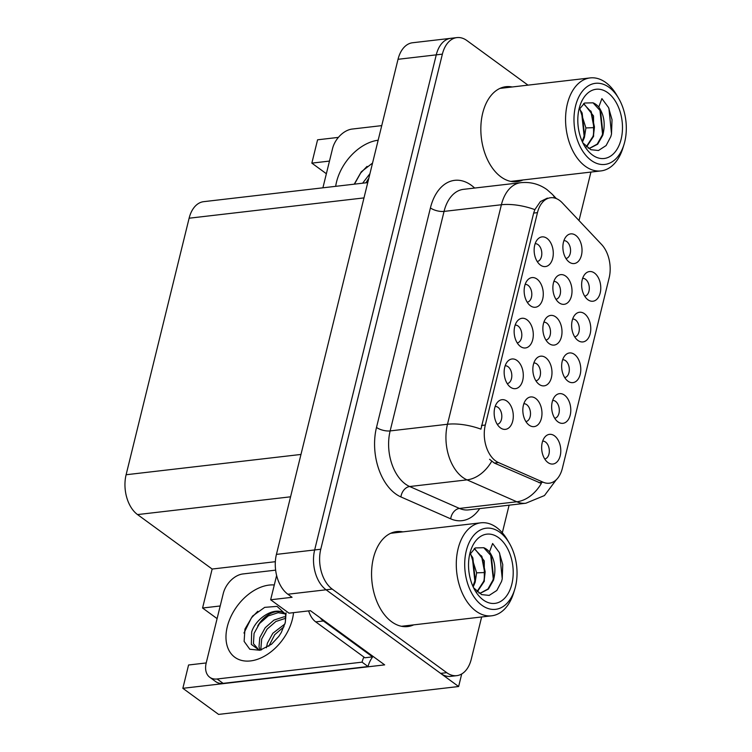 <?xml version="1.0" encoding="UTF-8"?>
<svg xmlns="http://www.w3.org/2000/svg" width="752" height="752" viewBox="0 0 752 752"><rect width="100%" height="100%" fill="white"/><g stroke="black" fill="none" stroke-linecap="round" stroke-linejoin="round"><path stroke-width="1.13" d="M555.944 299.258A8.968 5.687 83.4 0 0 560.522 291.992A8.968 5.687 83.4 0 0 556.762 282.357A8.968 5.687 83.4 0 0 553.876 281.455M559.159 302.84A14.937 9.485 83.4 0 0 559.3 302.934A14.937 9.485 83.4 0 0 571.464 295.95A14.937 9.485 83.4 0 0 565.72 276.134A14.937 9.485 83.4 0 0 556.301 277.112A14.937 9.485 83.4 0 0 553.011 290.46A14.937 9.485 83.4 0 0 559.159 302.84M544.721 458.964A8.968 5.687 83.4 0 0 549.308 451.689A8.968 5.687 83.4 0 0 545.548 442.063A8.968 5.687 83.4 0 0 542.653 441.161M547.945 462.536A14.937 9.485 83.4 0 0 548.076 462.64A14.937 9.485 83.4 0 0 560.24 455.646A14.937 9.485 83.4 0 0 554.497 435.831A14.937 9.485 83.4 0 0 545.078 436.818A14.937 9.485 83.4 0 0 541.788 450.166A14.937 9.485 83.4 0 0 547.945 462.536M565.955 258.491A8.968 5.687 83.4 0 0 570.542 251.215A8.968 5.687 83.4 0 0 566.782 241.589A8.968 5.687 83.4 0 0 563.887 240.687M569.179 262.063A14.937 9.485 83.4 0 0 569.311 262.166A14.937 9.485 83.4 0 0 581.475 255.182A14.937 9.485 83.4 0 0 575.731 235.367A14.937 9.485 83.4 0 0 566.312 236.344A14.937 9.485 83.4 0 0 563.022 249.692A14.937 9.485 83.4 0 0 569.179 262.063M497.222 424.297A8.968 5.687 83.4 0 0 501.81 417.022A8.968 5.687 83.4 0 0 498.05 407.396A8.968 5.687 83.4 0 0 495.154 406.494M500.447 427.869A14.937 9.485 83.4 0 0 500.578 427.973A14.937 9.485 83.4 0 0 512.742 420.988A14.937 9.485 83.4 0 0 506.998 401.173A14.937 9.485 83.4 0 0 497.58 402.151A14.937 9.485 83.4 0 0 494.29 415.499A14.937 9.485 83.4 0 0 500.447 427.869M584.708 296.175A8.968 5.687 83.4 0 0 589.295 288.9A8.968 5.687 83.4 0 0 585.526 279.274A8.968 5.687 83.4 0 0 582.64 278.372M587.923 299.747A14.937 9.485 83.4 0 0 588.064 299.851A14.937 9.485 83.4 0 0 600.228 292.857A14.937 9.485 83.4 0 0 594.484 273.042A14.937 9.485 83.4 0 0 585.065 274.019A14.937 9.485 83.4 0 0 581.775 287.377A14.937 9.485 83.4 0 0 587.923 299.747M535.913 380.794A8.968 5.687 83.4 0 0 540.5 373.528A8.968 5.687 83.4 0 0 536.74 363.902A8.968 5.687 83.4 0 0 533.845 362.99M539.137 384.375A14.937 9.485 83.4 0 0 539.269 384.469A14.937 9.485 83.4 0 0 551.432 377.485A14.937 9.485 83.4 0 0 545.698 357.67A14.937 9.485 83.4 0 0 536.27 358.648A14.937 9.485 83.4 0 0 532.98 372.005A14.937 9.485 83.4 0 0 539.137 384.375M517.216 342.903A8.968 5.687 83.4 0 0 521.803 335.627A8.968 5.687 83.4 0 0 518.043 326.001A8.968 5.687 83.4 0 0 515.148 325.099M520.44 346.475A14.937 9.485 83.4 0 0 520.572 346.578A14.937 9.485 83.4 0 0 532.736 339.594A14.937 9.485 83.4 0 0 526.992 319.779A14.937 9.485 83.4 0 0 517.573 320.756A14.937 9.485 83.4 0 0 514.283 334.104A14.937 9.485 83.4 0 0 520.44 346.475M525.902 421.571A8.968 5.687 83.4 0 0 530.489 414.296A8.968 5.687 83.4 0 0 526.72 404.67A8.968 5.687 83.4 0 0 523.834 403.768M529.117 425.143A14.937 9.485 83.4 0 0 529.258 425.237A14.937 9.485 83.4 0 0 541.421 418.253A14.937 9.485 83.4 0 0 535.678 398.438A14.937 9.485 83.4 0 0 526.259 399.415A14.937 9.485 83.4 0 0 522.969 412.773A14.937 9.485 83.4 0 0 529.117 425.143M574.707 336.868A8.968 5.687 83.4 0 0 579.294 329.602A8.968 5.687 83.4 0 0 575.534 319.967A8.968 5.687 83.4 0 0 572.639 319.064M577.931 340.449A14.937 9.485 83.4 0 0 578.072 340.543A14.937 9.485 83.4 0 0 590.226 333.559A14.937 9.485 83.4 0 0 584.492 313.744A14.937 9.485 83.4 0 0 575.064 314.721A14.937 9.485 83.4 0 0 571.774 328.079A14.937 9.485 83.4 0 0 577.931 340.449M527.208 302.21A8.968 5.687 83.4 0 0 531.796 294.934A8.968 5.687 83.4 0 0 528.036 285.309A8.968 5.687 83.4 0 0 525.14 284.406M530.433 305.782A14.937 9.485 83.4 0 0 530.574 305.876A14.937 9.485 83.4 0 0 542.728 298.892A14.937 9.485 83.4 0 0 536.994 279.077A14.937 9.485 83.4 0 0 527.575 280.054A14.937 9.485 83.4 0 0 524.285 293.412A14.937 9.485 83.4 0 0 530.433 305.782M507.215 383.605A8.968 5.687 83.4 0 0 511.802 376.329A8.968 5.687 83.4 0 0 508.042 366.703A8.968 5.687 83.4 0 0 505.147 365.801M510.439 387.177A14.937 9.485 83.4 0 0 510.58 387.271A14.937 9.485 83.4 0 0 522.743 380.286A14.937 9.485 83.4 0 0 517 360.471A14.937 9.485 83.4 0 0 507.581 361.449A14.937 9.485 83.4 0 0 504.291 374.806A14.937 9.485 83.4 0 0 510.439 387.177M537.21 261.508A8.968 5.687 83.4 0 0 541.797 254.232A8.968 5.687 83.4 0 0 538.028 244.607A8.968 5.687 83.4 0 0 535.142 243.704M540.425 265.08A14.937 9.485 83.4 0 0 540.566 265.183A14.937 9.485 83.4 0 0 552.729 258.199A14.937 9.485 83.4 0 0 546.986 238.375A14.937 9.485 83.4 0 0 537.567 239.362A14.937 9.485 83.4 0 0 534.277 252.71A14.937 9.485 83.4 0 0 540.425 265.08M545.924 340.026A8.968 5.687 83.4 0 0 550.511 332.76A8.968 5.687 83.4 0 0 546.751 323.125A8.968 5.687 83.4 0 0 543.856 322.223M549.148 343.608A14.937 9.485 83.4 0 0 549.289 343.702A14.937 9.485 83.4 0 0 561.453 336.717A14.937 9.485 83.4 0 0 555.709 316.902A14.937 9.485 83.4 0 0 546.29 317.88A14.937 9.485 83.4 0 0 543 331.237A14.937 9.485 83.4 0 0 549.148 343.608M554.713 418.262A8.968 5.687 83.4 0 0 559.3 410.996A8.968 5.687 83.4 0 0 555.54 401.361A8.968 5.687 83.4 0 0 552.645 400.459M557.937 421.844A14.937 9.485 83.4 0 0 558.078 421.938A14.937 9.485 83.4 0 0 570.242 414.954A14.937 9.485 83.4 0 0 564.498 395.138A14.937 9.485 83.4 0 0 555.079 396.116A14.937 9.485 83.4 0 0 551.789 409.473A14.937 9.485 83.4 0 0 557.937 421.844M564.714 377.57A8.968 5.687 83.4 0 0 569.302 370.294A8.968 5.687 83.4 0 0 565.542 360.669A8.968 5.687 83.4 0 0 562.646 359.766M567.939 381.142A14.937 9.485 83.4 0 0 568.07 381.245A14.937 9.485 83.4 0 0 580.234 374.252A14.937 9.485 83.4 0 0 574.49 354.436A14.937 9.485 83.4 0 0 565.072 355.423A14.937 9.485 83.4 0 0 561.782 368.771A14.937 9.485 83.4 0 0 567.939 381.142M495.587 460.882A26.893 17.07 83.4 0 0 498.491 462.565L543.17 482.22A26.893 17.07 83.4 0 0 549.27 483.207A26.893 17.07 83.4 0 0 562.364 468.317L609.139 277.902A26.893 17.07 83.4 0 0 601.572 244.466L562.289 202.843A26.893 17.07 83.4 0 0 550.558 197.748A26.893 17.07 83.4 0 0 537.464 212.637L485.303 425.03A26.893 17.07 83.4 0 0 495.587 460.882M458.626 686.52L218.588 714.4L182.849 688.315L384.657 664.871L310.416 610.69L289.003 613.171L270.654 599.776L292.058 597.295L287.866 594.23A29.873 18.96 83.4 0 1 276.426 554.393L398.034 59.295A29.873 18.96 83.4 0 1 412.585 42.751L450.805 38.314A29.873 18.96 83.4 0 0 436.263 54.858L314.656 549.956A29.873 18.96 83.4 0 0 326.086 589.794L458.626 686.52L461.709 673.961M270.654 599.776L276.623 575.487M329.479 161.078L311.845 163.128L317.579 139.806L338.391 137.39M220.204 605.971L202.57 608.02L212.149 569.038L137.541 514.584A29.873 18.96 -96.6 0 1 126.11 474.747L189.119 218.212A29.873 18.96 -96.6 0 1 203.67 201.668L367.747 182.604M212.149 569.038L275.345 561.697M182.849 688.315L188.573 664.994L206.208 662.944M326.368 173.731L311.845 163.128M217.093 618.623L202.57 608.02M402.912 531.871A47.799 30.343 83.4 0 0 396.68 531.589A47.799 30.343 83.4 0 0 371.667 570.007A47.799 30.343 83.4 0 0 391.698 621.801A47.799 30.343 83.4 0 0 407.716 626.557A47.799 30.343 83.4 0 0 413.713 624.856M404.623 626.67A47.799 30.343 83.4 0 0 407.603 625.57M512.197 86.978A47.799 30.343 83.4 0 0 505.955 86.696A47.799 30.343 83.4 0 0 480.942 125.105A47.799 30.343 83.4 0 0 500.982 176.908A47.799 30.343 83.4 0 0 516.991 181.664A47.799 30.343 83.4 0 0 522.997 179.963M513.898 181.777A47.799 30.343 83.4 0 0 516.878 180.677M556.292 479.738L544.448 495.559L525.845 503.229A39.837 25.286 -96.6 0 1 516.803 501.772L467.02 479.87A39.837 25.286 -96.6 0 1 462.715 477.37A39.837 25.286 -96.6 0 1 447.478 424.26A34.855 13.63 13.8 0 1 480.932 429.148L533.657 213.079L534.851 209.639L540.397 201.574L547.371 198.124M534.851 209.639A34.855 13.63 -166.2 0 0 501.396 204.751L447.478 424.26L390.147 430.915A39.837 25.286 83.4 0 0 405.384 484.034A39.837 25.286 83.4 0 0 409.69 486.525L459.472 508.427L516.803 501.772A34.855 25.248 -66.3 0 0 541.327 483.442L494.327 463.053L489.58 459.293M527.989 85.136L466.926 40.57A29.873 18.96 83.4 0 0 456.915 37.6L450.805 38.314A29.873 18.96 83.4 0 0 436.263 54.858L314.656 549.956A29.873 18.96 83.4 0 0 326.086 589.794L440.634 673.388A29.873 18.96 83.4 0 0 450.636 676.368L456.755 675.653A29.873 18.96 83.4 0 0 471.297 659.109L481.647 616.969M456.915 37.6A29.873 18.96 83.4 0 0 442.373 54.144L320.766 549.242A29.873 18.96 83.4 0 0 332.196 589.079L446.744 672.683A29.873 18.96 83.4 0 0 456.755 675.653M502.317 532.801L509.104 505.175M579.012 220.571L590.922 172.076M506.077 87.683A47.799 30.343 83.4 0 0 502.928 87.298M396.802 532.576A47.799 30.343 83.4 0 0 393.653 532.19M244.955 629.086L252.569 616.057L264.685 607.362L277.046 606.375L285.177 613.858C285.628 612.73 285.694 615.371 285.365 621.782L286.08 612.861L285.309 622.534L281.267 632.535L278.785 636.408L271.519 644.238L259.976 650.273L249.786 649.239L244.118 641.371L244.955 629.086M284.989 623.54L285.365 621.782M285.027 613.538L283.128 612.457C272.948 607.174 255.718 618.755 251.666 631.953L251.318 644.379L258.895 649.925L253.443 643.646L254.063 633.419L259.496 623.549L268.257 615.916L278.193 612.683L285.205 613.923M258.895 649.925L261.452 649.878M284.876 624.019L272.826 633.278L267.402 643.148L266.415 647.745M283.993 626.745L274.724 634.669L268.812 646.259M285.76 616.837L283.908 616.847L273.972 620.09L265.202 627.723L259.788 637.583L258.998 646.908L260.079 649.972M285.769 618.247L275.852 621.49L267.11 629.114L261.687 638.974L260.897 648.299L261.339 649.888M373.02 656.383A19.919 13.273 -53.9 0 0 368.057 666.535L223.118 683.361A19.919 13.273 126.1 0 1 215.749 681.65L209.752 677.27A19.919 13.273 126.1 0 1 206.208 662.963L223.259 593.525A19.919 13.273 126.1 0 1 242.924 573.955L275.636 570.148M368.057 666.535L362.06 662.155L217.121 678.99A19.919 13.273 126.1 0 1 209.752 677.27M362.06 662.155A19.919 13.273 126.1 0 1 363.921 657.041M372.691 656.139A19.919 12.643 83.4 0 0 372.55 656.872L323.369 620.983A19.919 12.643 -96.6 0 1 320.183 617.824M308.649 610.897A19.919 12.643 83.4 0 0 315.727 621.876L364.899 657.765L372.55 656.872M257.767 611.282L251.412 617.89L243.958 633.034M473.187 586.936L475.161 582.264L476.627 572.845L470.395 553.143M470.132 553.622L472.876 557.965L475.198 579.905L472.923 586.344M477.266 591.843L484.335 581.202L484.26 560.86L474.484 548.443M477.022 591.636L483.715 581.277L484.391 578.758L485.172 571.849L481.919 556.612M478.836 593.055L480.838 592.999L488.424 589.07L493.509 580.14C496.254 569.236 494.919 559.826 489.486 551.912L492.626 543.508L499.281 552.466L502.759 564.592L502.223 578.927L501.556 581.456L496.837 590.452L489.185 595.405L481.6 594.597L473.6 587.801M469.586 554.75L475.292 547.935L483.743 547.719L491.31 555.991L493.556 577.733L492.889 580.206L487.926 589.013L480.519 593.027M474.221 548.64L482.126 557.044M483.752 547.719A22.908 14.542 -96.6 0 1 489.486 551.912M499.836 532.275A40.834 25.916 -96.6 0 1 509.33 543.188A40.834 25.916 -96.6 0 1 514.706 589.455A40.834 25.916 -96.6 0 1 481.91 605.275A40.834 25.916 -96.6 0 1 466.278 550.831A40.834 25.916 -96.6 0 1 499.836 532.275M514.706 589.455L513.607 593.008A46.812 29.713 -96.6 0 1 491.686 615.803A46.812 29.713 -96.6 0 1 476.007 611.141A46.812 29.713 -96.6 0 1 458.1 548.734A46.812 29.713 -96.6 0 1 480.885 522.809A46.812 29.713 -96.6 0 1 496.564 527.472A46.812 29.713 -96.6 0 1 507.45 539.974L509.33 543.188M390.673 533.29A46.812 29.713 -96.6 0 1 390.683 533.29L480.885 522.809M401.483 626.275A46.812 29.713 -96.6 0 1 401.474 626.284L491.686 615.803M511.858 584.097A34.855 22.128 -96.6 0 1 475.114 590.621A34.855 22.128 -96.6 0 1 469.878 553.453A34.855 22.128 -96.6 0 1 470.526 551.122A34.855 22.128 -96.6 0 1 499.319 538.225A34.855 22.128 -96.6 0 1 511.858 584.097M484.081 580.027L484.711 572.535L481.477 555.775M493.274 578.89L490.633 554.685M502.251 578.824L499.648 553.237M474.869 581.23L472.284 556.809M582.471 142.034L584.436 137.372L585.902 127.943L579.67 108.25M579.407 108.73L582.161 113.063L584.473 135.012L582.198 141.451M586.541 146.95L593.61 136.309L593.535 115.968L583.768 103.55M586.297 146.734L592.99 136.375L593.666 133.865L594.456 126.956L591.194 111.71M588.111 148.163L590.113 148.106L597.699 144.177L602.784 135.247C605.529 124.334 604.194 114.924 598.771 107.019L601.901 98.606L608.565 107.574L612.034 119.7L611.498 134.035L610.831 136.563L606.112 145.559L598.46 150.513L590.875 149.704L582.875 142.899M598.761 107.01A22.908 14.542 -96.6 0 0 593.027 102.827L600.585 111.099L602.831 132.831L602.164 135.313L597.201 144.121L589.803 148.135M583.496 103.748L591.401 112.151M609.111 87.382A40.834 25.916 -96.6 0 1 618.605 98.296A40.834 25.916 -96.6 0 1 623.981 144.553A40.834 25.916 -96.6 0 1 591.185 160.373A40.834 25.916 -96.6 0 1 575.562 105.938A40.834 25.916 -96.6 0 1 609.111 87.382M623.981 144.553L622.882 148.116A46.812 29.713 -96.6 0 1 600.961 170.911A46.812 29.713 -96.6 0 1 585.282 166.248A46.812 29.713 -96.6 0 1 567.375 103.842A46.812 29.713 -96.6 0 1 590.16 77.917A46.812 29.713 -96.6 0 1 605.839 82.579A46.812 29.713 -96.6 0 1 616.725 95.081L618.605 98.296M499.958 88.398L590.16 77.917M510.758 181.382L600.961 170.911M621.133 139.195A34.855 22.128 -96.6 0 1 584.389 145.728A34.855 22.128 -96.6 0 1 579.153 108.561A34.855 22.128 -96.6 0 1 579.801 106.229A34.855 22.128 -96.6 0 1 608.594 93.333A34.855 22.128 -96.6 0 1 621.133 139.195M593.027 102.827L584.567 103.033L578.861 109.858M593.356 135.134L593.995 127.633L590.752 110.882M602.549 133.997L599.908 109.783M611.526 133.931L608.923 108.344M584.144 136.328L581.559 111.916M354.239 184.174L361.289 171.804L372.55 163.071M368.696 178.75L365.923 182.821M369.946 173.656L362.624 183.197M322.909 187.812L332.534 148.633A19.919 13.273 126.1 0 1 352.199 129.053L381.743 125.622M367.042 166.389L360.687 172.998L354.436 184.155M498.491 462.565L494.327 463.053M287.866 594.23L332.196 589.079M276.426 554.393L320.766 549.242M398.034 59.295L442.373 54.144M189.119 218.212L363.996 197.898M126.11 474.747L300.979 454.443M137.541 514.584L290.573 496.809M537.464 212.637L533.657 213.079M485.303 425.03L481.487 425.472M543.17 482.22L539.005 482.699M430.417 207.919A9.955 3.892 -166.2 0 0 444.056 211.406L390.147 430.915A9.955 3.892 -166.2 0 1 376.498 427.427L430.417 207.919A49.792 31.603 -96.6 0 1 471.335 185.293A49.792 31.603 -96.6 0 1 474.644 188.047M463.458 189.344A39.837 25.286 83.4 0 0 444.056 211.406L501.396 204.751A39.837 25.286 -96.6 0 1 520.788 182.689L463.458 189.344M491.648 461.371A34.855 25.248 -66.3 0 1 467.02 479.87L409.69 486.525A9.955 7.21 113.7 0 0 400.929 496.94A49.792 31.603 -96.6 0 1 376.498 427.427M554.75 198.067A34.855 20.511 -43.3 0 0 552.325 194.326L556.377 198.613M479.71 508.587A49.792 31.603 -96.6 0 1 450.711 518.842L400.929 496.94M446.744 672.683L440.634 673.388M450.711 518.842A9.955 7.21 113.7 0 1 459.472 508.427A39.837 25.286 83.4 0 0 468.515 509.894L525.845 503.229M293.524 612.645A42.422 28.275 126.1 0 1 292.396 619.225A42.422 28.275 126.1 0 1 250.519 660.923A42.422 28.275 126.1 0 1 227.273 626.792A42.422 28.275 126.1 0 1 274.292 584.971M283.128 612.457A22.504 15.002 -53.9 0 0 257.701 626.012M315.727 621.876L323.369 620.983M223.118 683.361L217.121 678.99M476.627 572.845L484.711 572.535L485.172 571.849M585.902 127.943L593.995 127.633L594.456 126.956M335.674 186.327A42.422 28.275 126.1 0 1 336.548 181.89A42.422 28.275 126.1 0 1 378.162 140.22M368.818 178.252A22.504 15.002 -53.9 0 0 366.976 181.119M552.325 194.326L547.024 189.645C539.212 184.043 530.47 181.721 520.788 182.689M278.785 636.408L271.519 644.238M491.3 556.001L491.047 555.465M600.585 111.099L600.322 110.572"/></g></svg>
